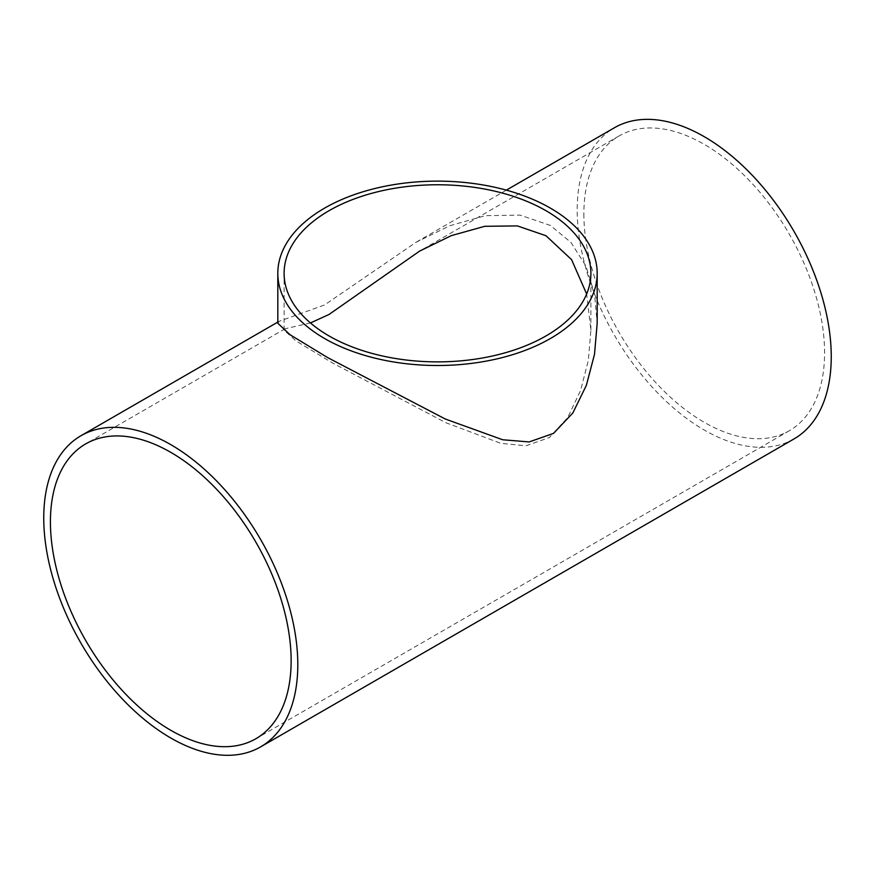 <?xml version="1.0" encoding="UTF-8"?>
<svg xmlns="http://www.w3.org/2000/svg" width="875" height="875" viewBox="0 0 875 875"><rect width="100%" height="100%" fill="white"/><g stroke="black" fill="none" stroke-linecap="round" stroke-linejoin="round"><path stroke-width="0.66" stroke-dasharray="4.38 3.28" d="M310.461 322.952L285.152 328.738L284.102 330.214L295.881 340.834L332.544 362.983L445.944 422.756L500.806 443.33L525.973 445.791L549.325 437.587L567.722 417.539L580.562 390.578L588.317 360.445L590.898 330.225L586.655 294.011M583.866 213.839A170.209 98.273 -120 0 0 658.164 385.142A170.209 98.273 -120 0 0 789.327 430.741A170.209 98.273 -120 0 0 789.327 234.194A170.209 98.273 -120 0 0 619.117 135.92A170.209 98.273 -120 0 0 583.866 213.839M277.812 323.236L279.256 321.256L324.592 304.938L416.106 242.244L449.805 225.739L485.286 215.688L520.023 215.097L550.408 225.455L570.916 242.375L585.834 265.858L594.508 293.759L597.188 323.247M794.041 438.911A179.648 103.72 60 0 1 655.616 390.786A179.648 103.72 60 0 1 577.194 210A179.648 103.72 60 0 1 614.403 127.761M590.898 330.214L590.898 273.317M284.102 330.214L284.102 273.317M619.117 135.92L419.639 251.092M285.152 328.738L85.673 443.909M789.327 430.741L255.883 738.73M506.352 190.138L416.095 242.244M279.256 321.256L277.812 322.088"/><path stroke-width="1.31" d="M545.967 210.7A153.398 88.561 180 0 1 590.898 273.317A153.398 88.561 180 0 1 437.5 361.878A153.398 88.561 180 0 1 284.102 273.317A153.398 88.561 180 0 1 378.798 191.505A153.398 88.561 180 0 1 545.967 210.7M586.655 294.011L571.572 259.634L545.967 235.725L517.355 225.903L484.717 226.308L451.303 235.637L419.639 251.092L329.033 314.464L310.461 322.952M50.422 521.828A170.209 98.273 60 0 1 85.673 443.909A170.209 98.273 60 0 1 255.883 542.183A170.209 98.273 60 0 1 255.883 738.73A170.209 98.273 60 0 1 124.72 693.12A170.209 98.273 60 0 1 50.422 521.828M550.408 208.13A159.688 92.192 0 0 0 376.392 188.147A159.688 92.192 0 0 0 277.812 273.317A159.688 92.192 0 0 0 437.5 365.509A159.688 92.192 0 0 0 597.188 273.317A159.688 92.192 0 0 0 550.408 208.13M597.188 273.317L597.188 323.236L594.497 354.364L586.359 385.35L572.841 412.978L553.525 433.377L529.167 441.93L502.72 439.764L445.331 419.027L327.819 357.689L290.008 334.698L277.812 323.236L277.812 273.317M506.352 190.138L614.403 127.761A179.648 103.72 60 0 1 794.041 231.47A179.648 103.72 60 0 1 794.041 438.911L260.597 746.889A179.648 103.72 -120 0 0 260.597 539.459A179.648 103.72 -120 0 0 80.959 435.739A179.648 103.72 -120 0 0 43.75 517.978A179.648 103.72 -120 0 0 122.161 698.764A179.648 103.72 -120 0 0 260.597 746.889M277.812 322.088L80.959 435.739"/></g></svg>
